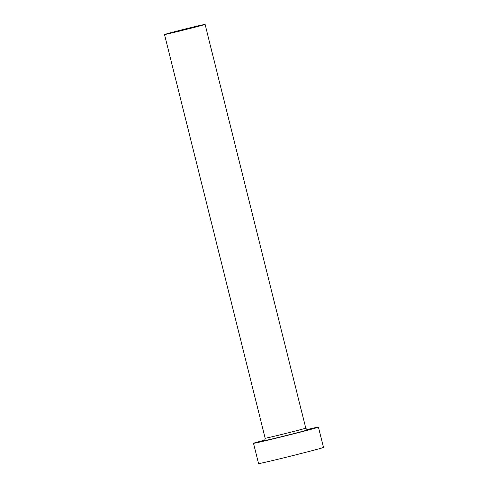 <?xml version="1.0" encoding="UTF-8"?>
<svg xmlns="http://www.w3.org/2000/svg" width="488" height="488" viewBox="0 0 488 488"><rect width="100%" height="100%" fill="white"/><g stroke="black" fill="none" stroke-linecap="round" stroke-linejoin="round"><path stroke-width="0.73" d="M187.923 28.481L172.624 32.495L192.241 27.767L196.975 26.425L187.923 28.481M179.59 31.086A20.911 0.329 -14 0 0 205.088 24.4A20.911 0.329 -14 0 0 190.009 27.834A20.911 0.329 -14 0 0 164.511 34.52A20.911 0.329 -14 0 0 179.59 31.086M264.74 440.097A33.459 0.525 -14 0 0 253.504 443.311A33.459 0.525 -14 0 0 277.635 437.821A33.459 0.525 -14 0 0 318.432 427.122A33.459 0.525 -14 0 0 307.001 429.562M253.504 443.311L258.561 463.6A33.459 0.525 -14 0 0 282.692 458.104A33.459 0.525 -14 0 0 323.489 447.411L318.432 427.122M307.769 429.702A23.003 0.36 166 0 1 280.24 437.004A23.003 0.36 166 0 1 264.13 440.585M264.057 440.621L264.051 440.621C263.837 440.347 264.789 441.384 265.173 438.248A20.911 0.329 -14 0 0 280.252 434.814A20.911 0.329 -14 0 0 305.75 428.129C307.477 430.684 307.946 429.379 307.849 429.696M205.088 24.4L305.75 428.129M164.511 34.52L265.173 438.248"/></g></svg>
